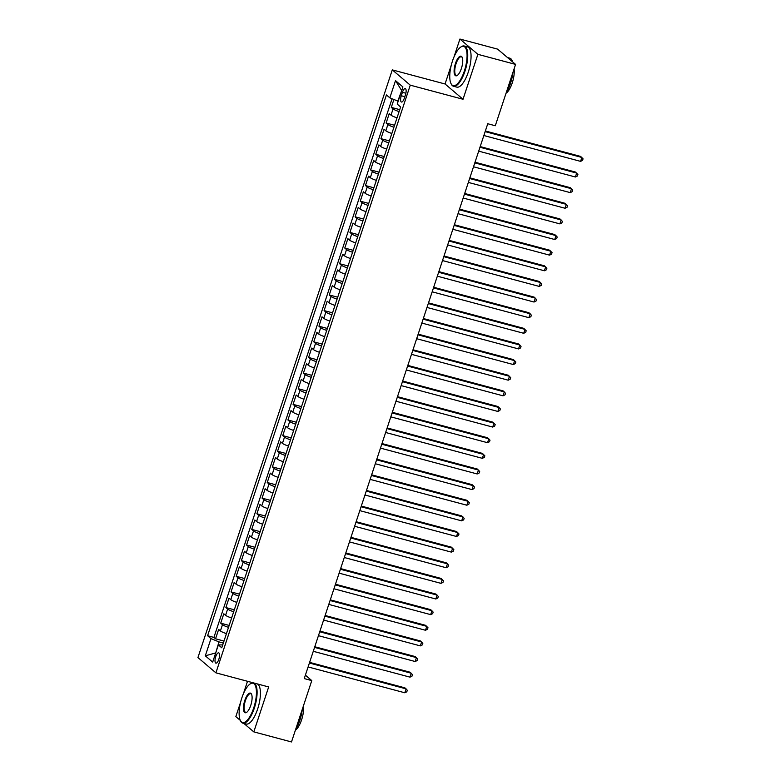 <?xml version="1.0" encoding="UTF-8"?>
<svg xmlns="http://www.w3.org/2000/svg" width="781" height="781" viewBox="0 0 781 781"><rect width="100%" height="100%" fill="white"/><g stroke="black" fill="none" stroke-linecap="round" stroke-linejoin="round"><path stroke-width="1.17" d="M218.826 659.31A5.33 1.865 -75 0 0 218.651 652.838A5.33 1.865 -75 0 0 215.722 656.665A5.33 1.865 -75 0 0 215.898 663.137A5.33 1.865 -75 0 0 218.826 659.31M247.518 681.286L243.36 693.85M240.626 702.139L235.842 716.597L240.323 720.414M392.296 69.89L197.935 657.563L215.907 672.841L410.269 85.168L392.296 69.89L445.053 83.987L463.026 99.265L477.894 54.328L459.921 39.05L454.005 56.945M451.262 65.223L445.053 83.987M459.921 39.05L497.604 49.125L515.577 64.403L477.894 54.328M393.907 99.499L391.291 107.397L399.745 109.652M397.031 117.843A6.668 1.025 -161.7 0 1 390.998 115.158L389.221 113.645L386.126 123.027L394.571 125.282M391.867 133.473A6.668 1.025 18.3 0 1 385.824 130.788L384.057 129.275L380.952 138.657L389.407 140.912M386.693 149.103A6.668 1.025 18.3 0 1 380.659 146.418L378.883 144.905L375.788 154.287L384.232 156.542M381.528 164.732A6.668 1.025 18.3 0 1 375.495 162.048L373.718 160.535L370.614 169.916L379.068 172.171M376.354 180.362A6.668 1.025 18.3 0 1 370.321 177.677L368.544 176.164L365.449 185.546L373.894 187.801M371.19 195.992A6.668 1.025 18.3 0 1 365.157 193.297L363.38 191.794L360.275 201.176L368.73 203.431M366.016 211.622A6.668 1.025 18.3 0 1 359.982 208.927L358.215 207.424L355.111 216.806L363.555 219.061M360.851 227.251A6.668 1.025 18.3 0 1 354.818 224.557L353.041 223.054L349.937 232.435L358.391 234.69M355.677 242.881A6.668 1.025 18.3 0 1 349.644 240.187L347.877 238.683L344.772 248.065L353.217 250.32M350.513 258.511A6.668 1.025 18.3 0 1 344.48 255.817L342.703 254.313L339.598 263.695L348.053 265.95M345.339 274.141A6.668 1.025 18.3 0 1 339.305 271.446L337.538 269.943L334.434 279.325L342.879 281.58M340.174 289.771A6.668 1.025 18.3 0 1 334.141 287.076L332.364 285.573L329.26 294.954L337.714 297.21M335 305.4A6.668 1.025 18.3 0 1 328.967 302.706L327.2 301.202L324.095 310.584L332.54 312.839M329.836 321.03A6.668 1.025 18.3 0 1 323.803 318.336L322.026 316.832L318.921 326.214L327.376 328.469M324.662 336.66A6.668 1.025 18.3 0 1 318.628 333.965L316.861 332.462L313.757 341.844L322.202 344.099M319.497 352.29A6.668 1.025 18.3 0 1 313.464 349.595L311.687 348.092L308.593 357.473L317.037 359.729M314.323 367.919A6.668 1.025 18.3 0 1 308.29 365.225L306.523 363.721L303.418 373.103L311.863 375.358M309.159 383.549A6.668 1.025 18.3 0 1 303.126 380.855L301.349 379.351L298.254 388.733L306.699 390.988M303.985 399.179A6.668 1.025 18.3 0 1 297.951 396.484L296.184 394.981L293.08 404.363L301.534 406.618M298.82 414.809A6.668 1.025 18.3 0 1 292.787 412.114L291.01 410.611L287.916 419.993L296.36 422.248M293.646 430.438A6.668 1.025 18.3 0 1 287.613 427.744L285.846 426.241L282.742 435.622L291.196 437.877M288.482 446.068A6.668 1.025 18.3 0 1 282.449 443.374L280.672 441.87L277.577 451.252L286.022 453.507M283.318 461.698A6.668 1.025 18.3 0 1 277.275 459.003L275.508 457.5L272.403 466.882L280.857 469.137M278.143 477.328A6.668 1.025 18.3 0 1 272.11 474.633L270.333 473.13L267.239 482.512L275.683 484.767M272.979 492.957A6.668 1.025 18.3 0 1 266.936 490.263L265.169 488.76L262.065 498.141L270.519 500.396M267.805 508.587A6.668 1.025 18.3 0 1 261.772 505.893L259.995 504.389L256.9 513.771L265.345 516.026M262.641 524.217A6.668 1.025 18.3 0 1 256.607 521.523L254.831 520.019L251.726 529.401L260.18 531.656M257.466 539.847A6.668 1.025 18.3 0 1 251.433 537.152L249.656 535.649L246.562 545.031L255.006 547.286M252.302 555.476A6.668 1.025 18.3 0 1 246.269 552.782L244.492 551.279L241.388 560.66L249.842 562.916M247.128 571.106A6.668 1.025 18.3 0 1 241.095 568.412L239.328 566.908L236.223 576.29L244.668 578.545M241.964 586.736A6.668 1.025 18.3 0 1 235.93 584.042L234.154 582.538L231.049 591.92L239.503 594.175M236.789 602.366A6.668 1.025 18.3 0 1 230.756 599.671L228.989 598.168L225.885 607.55L234.329 609.805M231.625 617.996A6.668 1.025 18.3 0 1 225.592 615.301L223.815 613.798L220.711 623.17L229.165 625.435M515.577 64.403L495.291 125.751L487.754 123.74L304.248 678.591L311.785 680.602L305.391 675.155M402.42 92.314L401.288 95.76A5.164 1.806 -75 0 0 401.463 102.028A5.164 1.806 -75 0 0 404.294 98.318L405.437 94.882A5.164 1.806 -75 0 0 405.261 88.604A5.164 1.806 -75 0 0 402.42 92.314L405.876 93.242M222.712 644.93L218.368 644.901L221.765 647.791L400.614 106.997L397.217 104.107L402.908 86.916L395.518 80.638L389.836 97.83L386.439 94.94L207.59 635.724L210.987 638.624L218.963 641.884L215.663 653.092M218.368 644.901L212.686 662.093L205.305 655.815L210.987 638.624M399.101 111.595A6.668 1.025 -161.7 0 1 393.068 108.901L391.291 107.397M392.072 98.748L213.916 637.423L215.546 638.799L223.991 641.064M226.451 633.625A6.668 1.025 18.3 0 1 220.418 630.931L218.651 629.427L215.546 638.799M228.521 627.377A6.668 1.025 -161.7 0 1 222.487 624.683L220.711 623.17M233.695 611.748A6.668 1.025 -161.7 0 1 227.652 609.053L225.885 607.55M238.859 596.118A6.668 1.025 -161.7 0 1 232.826 593.423L231.049 591.92M244.033 580.488A6.668 1.025 -161.7 0 1 237.99 577.794L236.223 576.29M249.198 564.858A6.668 1.025 -161.7 0 1 243.164 562.164L241.388 560.66M254.362 549.228A6.668 1.025 -161.7 0 1 248.329 546.534L246.562 545.031M259.536 533.599A6.668 1.025 -161.7 0 1 253.503 530.904L251.726 529.401M264.7 517.969A6.668 1.025 -161.7 0 1 258.667 515.275L256.9 513.771M269.875 502.339A6.668 1.025 -161.7 0 1 263.841 499.645L262.065 498.141M275.039 486.709A6.668 1.025 -161.7 0 1 269.006 484.015L267.239 482.512M280.213 471.08A6.668 1.025 -161.7 0 1 274.18 468.385L272.403 466.882M285.377 455.45A6.668 1.025 -161.7 0 1 279.344 452.755L277.577 451.252M290.552 439.82A6.668 1.025 -161.7 0 1 284.518 437.126L282.742 435.622M295.716 424.19A6.668 1.025 -161.7 0 1 289.683 421.496L287.916 419.993M300.89 408.561A6.668 1.025 -161.7 0 1 294.857 405.866L293.08 404.363M306.054 392.931A6.668 1.025 -161.7 0 1 300.021 390.236L298.254 388.733M311.228 377.301A6.668 1.025 -161.7 0 1 305.195 374.607L303.418 373.103M316.393 361.671A6.668 1.025 -161.7 0 1 310.36 358.977L308.593 357.473M321.567 346.042A6.668 1.025 -161.7 0 1 315.534 343.347L313.757 341.844M326.731 330.412A6.668 1.025 -161.7 0 1 320.698 327.717L318.921 326.214M331.905 314.782A6.668 1.025 -161.7 0 1 325.872 312.088L324.095 310.584M337.07 299.152A6.668 1.025 -161.7 0 1 331.037 296.458L329.26 294.954M342.244 283.523A6.668 1.025 -161.7 0 1 336.211 280.828L334.434 279.325M347.408 267.893A6.668 1.025 -161.7 0 1 341.375 265.198L339.598 263.695M352.582 252.263A6.668 1.025 -161.7 0 1 346.539 249.569L344.772 248.065M357.747 236.633A6.668 1.025 -161.7 0 1 351.714 233.939L349.937 232.435M362.911 221.003A6.668 1.025 -161.7 0 1 356.878 218.309L355.111 216.806M368.085 205.374A6.668 1.025 -161.7 0 1 362.052 202.679L360.275 201.176M373.25 189.744A6.668 1.025 -161.7 0 1 367.216 187.049L365.449 185.546M378.424 174.114A6.668 1.025 -161.7 0 1 372.391 171.42L370.614 169.916M383.588 158.484A6.668 1.025 -161.7 0 1 377.555 155.79L375.788 154.287M388.762 142.855A6.668 1.025 -161.7 0 1 382.729 140.16L380.952 138.657M393.927 127.225A6.668 1.025 -161.7 0 1 387.893 124.53L386.126 123.027M401.746 90.42L397.812 101.1L389.836 97.83M243.867 723.421L253.815 731.875L291.498 741.95L311.785 680.602M253.815 731.875L268.674 686.948L215.907 672.841M463.026 99.265L410.269 85.168M215.712 652.926L205.305 655.815M223.337 643.056L218.963 641.884M213.916 637.423L207.59 635.724M401.424 90.157L395.518 80.638M485.147 131.618L581.855 157.459L580.556 161.364L483.849 135.523M485.362 130.964L580.634 156.425L583.065 158.846L582.548 160.408L580.556 161.364M464.344 71.042A20.326 7.127 -75 0 0 466.813 51.839A20.326 7.127 -75 0 0 460.712 47.104A20.326 7.127 -75 0 0 452.492 60.967A20.326 7.127 -75 0 0 450.979 83.528A20.326 7.127 -75 0 0 464.344 71.042M460.956 46.938A20.823 7.302 105 0 1 461.22 46.762A20.823 7.302 105 0 1 464.246 46.001A20.823 7.302 105 0 1 464.939 71.286A20.823 7.302 105 0 1 453.488 86.242A20.823 7.302 105 0 1 451.242 84.075A20.823 7.302 105 0 1 451.115 83.792M461.376 68.523A10.163 3.563 105 0 1 457.266 75.454A10.163 3.563 105 0 1 454.22 73.082A10.163 3.563 105 0 1 455.45 63.486A10.163 3.563 105 0 1 462.137 57.238A10.163 3.563 105 0 1 461.376 68.523M462.264 57.54A9.665 3.388 -75 0 0 461.366 56.788A9.665 3.388 -75 0 0 456.055 63.73A9.665 3.388 -75 0 0 456.377 75.454A9.665 3.388 -75 0 0 457.529 75.259M507.552 57.579L509.768 58.165A20.823 7.302 105 0 1 512.59 61.865M512.971 72.282A20.823 7.302 105 0 1 510.471 83.45A20.823 7.302 105 0 1 506.108 93.046M514.083 68.923A14.995 5.252 105 0 1 512.238 82.932A14.995 5.252 105 0 1 506.039 93.242M464.246 46.001L467.565 46.889A20.823 7.302 105 0 1 468.258 72.174A20.823 7.302 105 0 1 456.807 87.13L453.488 86.242M253.708 707.947A20.326 7.127 -75 0 0 256.178 688.744A20.326 7.127 -75 0 0 250.066 684.01A20.326 7.127 -75 0 0 241.856 697.872A20.326 7.127 -75 0 0 240.333 720.433A20.326 7.127 -75 0 0 253.708 707.947M250.32 683.853A20.823 7.302 105 0 1 250.574 683.668A20.823 7.302 105 0 1 253.474 682.887M253.737 682.955A20.823 7.302 105 0 1 254.303 708.191A20.823 7.302 105 0 1 242.852 723.157A20.823 7.302 105 0 1 240.607 720.99A20.823 7.302 105 0 1 240.47 720.697M250.74 705.428A10.163 3.563 105 0 1 246.63 712.36A10.163 3.563 105 0 1 243.574 709.997A10.163 3.563 105 0 1 244.814 700.391A10.163 3.563 105 0 1 251.502 694.153A10.163 3.563 105 0 1 250.74 705.428M251.628 694.446A9.665 3.388 -75 0 0 250.721 693.694A9.665 3.388 -75 0 0 245.41 700.635A9.665 3.388 -75 0 0 245.732 712.37A9.665 3.388 -75 0 0 246.894 712.174M302.335 709.197A20.823 7.302 105 0 1 299.826 720.365A20.823 7.302 105 0 1 295.472 729.952M303.448 705.839A14.995 5.252 105 0 1 301.593 719.848A14.995 5.252 105 0 1 295.403 730.157M257.056 683.834A20.823 7.302 105 0 1 257.623 709.08A20.823 7.302 105 0 1 246.171 724.036L242.852 723.157M479.973 147.248L576.681 173.089L575.392 176.994L478.685 151.153M480.188 146.594L575.47 172.054L577.891 174.475L577.374 176.037L575.392 176.994M474.809 162.878L571.516 188.719L570.228 192.624L473.511 166.783M475.024 162.223L570.306 187.684L572.727 190.105L572.209 191.667L570.228 192.624M469.635 178.507L566.342 204.349L565.053 208.254L468.346 182.412M469.85 177.853L565.132 203.314L567.553 205.735L567.035 207.297L565.053 208.254M464.47 194.137L561.178 219.978L559.889 223.883L463.182 198.042M464.685 193.483L559.967 218.944L562.388 221.365L561.871 222.927L559.889 223.883M459.296 209.767L556.004 235.608L554.715 239.513L458.008 213.672M459.511 209.113L554.793 234.573L557.214 236.994L556.697 238.556L554.715 239.513M454.132 225.397L550.839 251.238L549.551 255.143L452.843 229.302M454.347 224.743L549.629 250.203L552.05 252.624L551.532 254.186L549.551 255.143M448.958 241.026L545.675 266.868L544.377 270.773L447.669 244.931M449.173 240.372L544.455 265.833L546.876 268.254L546.358 269.816L544.377 270.773M443.793 256.656L540.501 282.497L539.212 286.402L442.505 260.561M444.008 256.002L539.29 281.463L541.711 283.884L541.194 285.446L539.212 286.402M438.619 272.286L535.336 298.127L534.038 302.032L437.331 276.191M438.844 271.632L534.116 297.092L536.537 299.514L536.02 301.075L534.038 302.032M433.455 287.916L530.162 313.757L528.874 317.662L432.166 291.821M433.67 287.262L528.952 312.722L531.373 315.143L530.855 316.705L528.874 317.662M428.291 303.545L524.998 329.387L523.7 333.292L426.992 307.45M428.505 302.891L523.778 328.352L526.199 330.773L525.681 332.335L523.7 333.292M423.117 319.175L519.824 345.017L518.535 348.922L421.828 323.08M423.331 318.521L518.613 343.982L521.034 346.403L520.517 347.965L518.535 348.922M417.952 334.805L514.659 360.646L513.361 364.551L416.654 338.71M418.167 334.151L513.439 359.611L515.86 362.033L515.343 363.595L513.361 364.551M412.778 350.435L509.485 376.276L508.197 380.181L411.489 354.34M412.993 349.781L508.275 375.241L510.696 377.662L510.178 379.224L508.197 380.181M407.614 366.064L504.321 391.906L503.023 395.811L406.315 369.969M407.828 365.41L503.101 390.871L505.522 393.292L505.004 394.854L503.023 395.811M402.44 381.694L499.147 407.536L497.858 411.441L401.151 385.599M402.654 381.04L497.936 406.501L500.357 408.922L499.84 410.484L497.858 411.441M397.275 397.324L493.982 423.165L492.684 427.07L395.977 401.229M397.49 396.67L492.762 422.13L495.183 424.552L494.676 426.114L492.684 427.07M392.101 412.954L488.808 438.795L487.52 442.7L390.812 416.859M392.316 412.3L487.598 437.76L490.019 440.181L489.502 441.743L487.52 442.7M386.937 428.584L483.644 454.425L482.346 458.33L385.638 432.489M387.151 427.929L482.424 453.39L484.845 455.811L484.337 457.373L482.346 458.33M381.763 444.213L478.47 470.055L477.181 473.96L380.474 448.118M381.977 443.559L477.259 469.02L479.68 471.441L479.163 473.003L477.181 473.96M376.598 459.843L473.306 485.684L472.007 489.589L375.3 463.748M376.813 459.189L472.085 484.65L474.516 487.071L473.999 488.633L472.007 489.589M371.424 475.473L468.131 501.314L466.843 505.219L370.135 479.378M371.639 474.819L466.921 500.279L469.342 502.7L468.825 504.262L466.843 505.219M366.26 491.103L462.967 516.944L461.669 520.849L364.961 495.008M366.474 490.448L461.747 515.909L464.178 518.33L463.66 519.892L461.669 520.849M361.086 506.732L457.793 532.574L456.504 536.479L359.797 510.637M361.3 506.078L456.582 531.539L459.003 533.96L458.486 535.522L456.504 536.479M355.921 522.362L452.629 548.203L451.34 552.108L354.623 526.267M356.136 521.708L451.418 547.169L453.839 549.59L453.322 551.152L451.34 552.108M350.747 537.992L447.454 563.833L446.166 567.738L349.458 541.897M350.962 537.338L446.244 562.798L448.665 565.219L448.148 566.781L446.166 567.738M345.583 553.622L442.29 579.463L441.001 583.368L344.294 557.527M345.798 552.968L441.08 578.428L443.501 580.849L442.983 582.411L441.001 583.368M340.409 569.251L437.116 595.093L435.827 598.998L339.12 573.156M340.623 568.597L435.905 594.058L438.326 596.479L437.809 598.041L435.827 598.998M335.244 584.881L431.952 610.722L430.663 614.627L333.956 588.786M335.459 584.227L430.741 609.688L433.162 612.109L432.645 613.671L430.663 614.627M330.07 600.511L426.787 626.352L425.489 630.257L328.781 604.416M330.285 599.857L425.567 625.317L427.988 627.739L427.471 629.301L425.489 630.257M324.906 616.141L421.613 641.982L420.324 645.887L323.617 620.046M325.121 615.487L420.403 640.947L422.824 643.368L422.306 644.93L420.324 645.887M319.732 631.77L416.449 657.612L415.15 661.517L318.443 635.675M319.956 631.116L415.228 656.577L417.65 658.998L417.132 660.56L415.15 661.517M314.567 647.4L411.275 673.242L409.986 677.147L313.279 651.305M314.782 646.746L410.064 672.207L412.485 674.628L411.968 676.19L409.986 677.147M309.403 663.03L406.11 688.871L404.812 692.776L308.105 666.935M309.618 662.376L404.89 687.836L407.311 690.258L406.794 691.82L404.812 692.776M390.998 115.158L393.068 108.901M220.418 630.931L222.487 624.683M225.592 615.301L227.652 609.053M230.756 599.671L232.826 593.423M235.93 584.042L237.99 577.794M241.095 568.412L243.164 562.164M246.269 552.782L248.329 546.534M251.433 537.152L253.503 530.904M256.607 521.523L258.667 515.275M261.772 505.893L263.841 499.645M266.936 490.263L269.006 484.015M272.11 474.633L274.18 468.385M277.275 459.003L279.344 452.755M282.449 443.374L284.518 437.126M287.613 427.744L289.683 421.496M292.787 412.114L294.857 405.866M297.951 396.484L300.021 390.236M303.126 380.855L305.195 374.607M308.29 365.225L310.36 358.977M313.464 349.595L315.534 343.347M318.628 333.965L320.698 327.717M323.803 318.336L325.872 312.088M328.967 302.706L331.037 296.458M334.141 287.076L336.211 280.828M339.305 271.446L341.375 265.198M344.48 255.817L346.539 249.569M349.644 240.187L351.714 233.939M354.818 224.557L356.878 218.309M359.982 208.927L362.052 202.679M365.157 193.297L367.216 187.049M370.321 177.677L372.391 171.42M375.495 162.048L377.555 155.79M380.659 146.418L382.729 140.16M385.824 130.788L387.893 124.53M404.831 96.707L401.288 95.76M460.712 47.104L461.22 46.762M450.979 83.528L451.242 84.075M250.066 684.01L250.574 683.668M240.333 720.433L240.607 720.99"/></g></svg>
